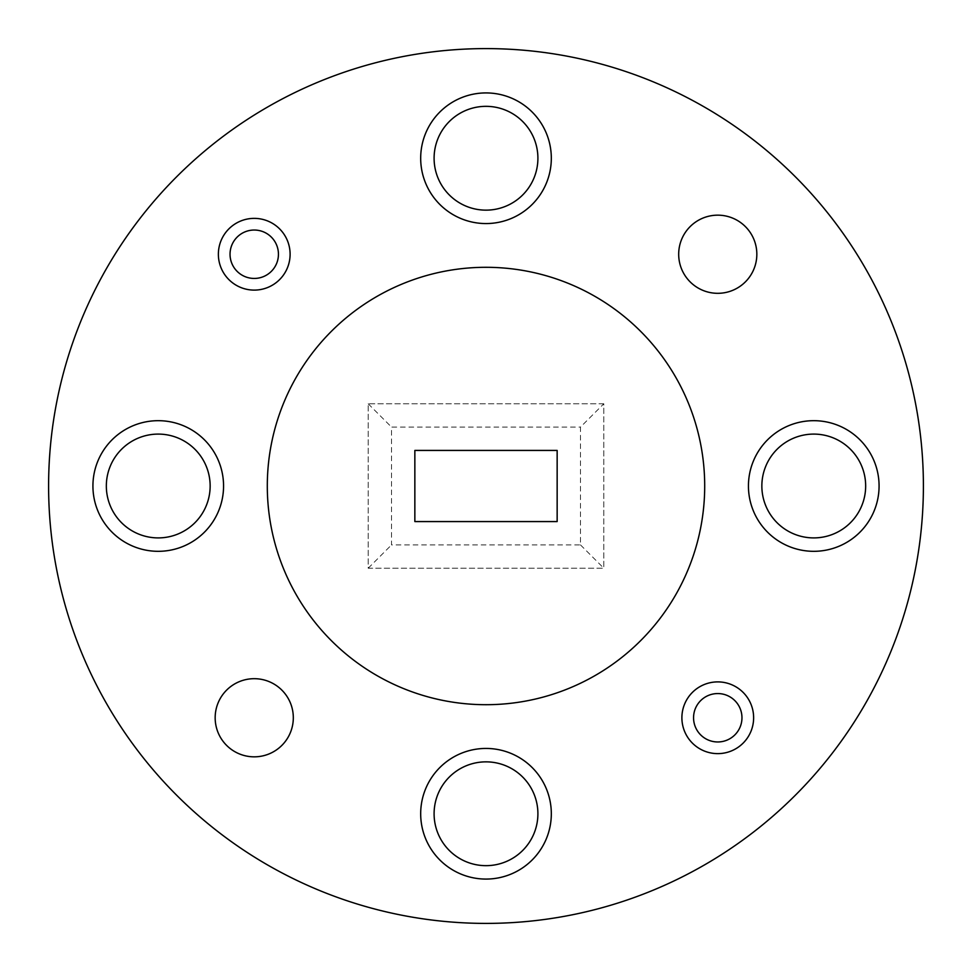 <?xml version="1.0" encoding="UTF-8"?>
<svg xmlns="http://www.w3.org/2000/svg" width="972" height="972" viewBox="0 0 972 972"><rect width="100%" height="100%" fill="white"/><g stroke="black" fill="none" stroke-linecap="round" stroke-linejoin="round"><path stroke-width="0.73" stroke-dasharray="4.86 3.65" d="M753.628 717.761A35.867 35.867 0 0 1 717.761 753.628A35.867 35.867 0 0 1 681.894 717.761A35.867 35.867 0 0 1 717.761 681.894A35.867 35.867 0 0 1 753.628 717.761A35.867 35.867 0 0 1 717.761 753.628A35.867 35.867 0 0 1 681.894 717.761A35.867 35.867 0 0 0 717.761 753.628A35.867 35.867 0 0 0 753.628 717.761A35.867 35.867 0 0 0 717.761 681.894A35.867 35.867 0 0 0 681.894 717.761A35.867 35.867 0 0 1 717.761 681.894A35.867 35.867 0 0 1 753.628 717.761M290.106 254.239A35.867 35.867 0 0 1 254.239 290.106A35.867 35.867 0 0 1 218.372 254.239A35.867 35.867 0 0 1 254.239 218.372A35.867 35.867 0 0 1 290.106 254.239A35.867 35.867 0 0 1 254.239 290.106A35.867 35.867 0 0 1 218.372 254.239A35.867 35.867 0 0 0 254.239 290.106A35.867 35.867 0 0 0 290.106 254.239A35.867 35.867 0 0 0 254.239 218.372A35.867 35.867 0 0 0 218.372 254.239A35.867 35.867 0 0 1 254.239 218.372A35.867 35.867 0 0 1 290.106 254.239M879.077 486A65.318 65.318 0 0 1 813.758 551.318A65.318 65.318 0 0 1 748.44 486A65.318 65.318 0 0 0 813.758 551.318A65.318 65.318 0 0 0 879.077 486A65.318 65.318 0 0 1 813.758 551.318A65.318 65.318 0 0 1 748.44 486A65.318 65.318 0 0 1 813.758 420.682A65.318 65.318 0 0 1 879.077 486A65.318 65.318 0 0 0 813.758 420.682A65.318 65.318 0 0 0 748.44 486A65.318 65.318 0 0 1 813.758 420.682A65.318 65.318 0 0 1 879.077 486M223.56 486A65.318 65.318 0 0 1 158.242 551.318A65.318 65.318 0 0 1 92.923 486A65.318 65.318 0 0 0 158.242 551.318A65.318 65.318 0 0 0 223.56 486A65.318 65.318 0 0 1 158.242 551.318A65.318 65.318 0 0 1 92.923 486A65.318 65.318 0 0 1 158.242 420.682A65.318 65.318 0 0 1 223.56 486A65.318 65.318 0 0 0 158.242 420.682A65.318 65.318 0 0 0 92.923 486A65.318 65.318 0 0 1 158.242 420.682A65.318 65.318 0 0 1 223.56 486M551.318 813.758A65.318 65.318 0 0 1 486 879.077A65.318 65.318 0 0 1 420.682 813.758A65.318 65.318 0 0 0 486 879.077A65.318 65.318 0 0 0 551.318 813.758A65.318 65.318 0 0 1 486 879.077A65.318 65.318 0 0 1 420.682 813.758A65.318 65.318 0 0 1 486 748.44A65.318 65.318 0 0 1 551.318 813.758A65.318 65.318 0 0 0 486 748.44A65.318 65.318 0 0 0 420.682 813.758A65.318 65.318 0 0 1 486 748.44A65.318 65.318 0 0 1 551.318 813.758M551.318 158.242A65.318 65.318 0 0 1 486 223.56A65.318 65.318 0 0 1 420.682 158.242A65.318 65.318 0 0 0 486 223.56A65.318 65.318 0 0 0 551.318 158.242A65.318 65.318 0 0 1 486 223.56A65.318 65.318 0 0 1 420.682 158.242A65.318 65.318 0 0 1 486 92.923A65.318 65.318 0 0 1 551.318 158.242A65.318 65.318 0 0 0 486 92.923A65.318 65.318 0 0 0 420.682 158.242A65.318 65.318 0 0 1 486 92.923A65.318 65.318 0 0 1 551.318 158.242M678.687 254.239A39.074 39.074 0 0 0 717.761 293.313A39.074 39.074 0 0 0 756.836 254.239A39.074 39.074 0 0 0 717.761 215.164A39.074 39.074 0 0 0 678.687 254.239M215.164 717.761A39.074 39.074 0 0 0 254.239 756.836A39.074 39.074 0 0 0 293.313 717.761A39.074 39.074 0 0 0 254.239 678.687A39.074 39.074 0 0 0 215.164 717.761M704.7 486A218.7 218.7 0 0 0 486 267.3A218.7 218.7 0 0 0 267.3 486A218.7 218.7 0 0 0 486 704.7A218.7 218.7 0 0 0 704.7 486M923.4 486A437.4 437.4 0 0 0 486 48.6A437.4 437.4 0 0 0 48.6 486A437.4 437.4 0 0 0 486 923.4A437.4 437.4 0 0 0 923.4 486M434.095 158.242A51.905 51.905 0 0 0 486 210.146A51.905 51.905 0 0 0 537.905 158.242A51.905 51.905 0 0 0 486 106.337A51.905 51.905 0 0 0 434.095 158.242M434.095 813.758A51.905 51.905 0 0 0 486 865.663A51.905 51.905 0 0 0 537.905 813.758A51.905 51.905 0 0 0 486 761.854A51.905 51.905 0 0 0 434.095 813.758M106.337 486A51.905 51.905 0 0 0 158.242 537.905A51.905 51.905 0 0 0 210.146 486A51.905 51.905 0 0 0 158.242 434.095A51.905 51.905 0 0 0 106.337 486M761.854 486A51.905 51.905 0 0 0 813.758 537.905A51.905 51.905 0 0 0 865.663 486A51.905 51.905 0 0 0 813.758 434.095A51.905 51.905 0 0 0 761.854 486M603.806 403.769L368.194 403.769L368.194 568.231L603.806 568.231L603.806 403.769L368.194 403.769L368.194 568.231L603.806 568.231L603.806 403.769L580.478 427.097L580.478 544.903L391.522 544.903L391.522 427.097L580.478 427.097M557.15 521.575L557.15 450.425L414.85 450.425L414.85 521.575L557.15 521.575M368.194 403.769L391.522 427.097M368.194 568.231L391.522 544.903M580.478 544.903L603.806 568.231"/><path stroke-width="1.46" d="M278.442 254.239A24.203 24.203 0 0 0 254.239 230.036A24.203 24.203 0 0 0 230.036 254.239A24.203 24.203 0 0 0 254.239 278.442A24.203 24.203 0 0 0 278.442 254.239M218.372 254.239A35.867 35.867 0 0 1 254.239 218.372A35.867 35.867 0 0 1 290.106 254.239A35.867 35.867 0 0 1 254.239 290.106A35.867 35.867 0 0 1 218.372 254.239M741.964 717.761A24.203 24.203 0 0 0 717.761 693.558A24.203 24.203 0 0 0 693.558 717.761A24.203 24.203 0 0 0 717.761 741.964A24.203 24.203 0 0 0 741.964 717.761M681.894 717.761A35.867 35.867 0 0 1 717.761 681.894A35.867 35.867 0 0 1 753.628 717.761A35.867 35.867 0 0 1 717.761 753.628A35.867 35.867 0 0 1 681.894 717.761M420.682 158.242A65.318 65.318 0 0 0 486 223.56A65.318 65.318 0 0 0 551.318 158.242A65.318 65.318 0 0 0 486 92.923A65.318 65.318 0 0 0 420.682 158.242M420.682 813.758A65.318 65.318 0 0 0 486 879.077A65.318 65.318 0 0 0 551.318 813.758A65.318 65.318 0 0 0 486 748.44A65.318 65.318 0 0 0 420.682 813.758M92.923 486A65.318 65.318 0 0 0 158.242 551.318A65.318 65.318 0 0 0 223.56 486A65.318 65.318 0 0 0 158.242 420.682A65.318 65.318 0 0 0 92.923 486M748.44 486A65.318 65.318 0 0 0 813.758 551.318A65.318 65.318 0 0 0 879.077 486A65.318 65.318 0 0 0 813.758 420.682A65.318 65.318 0 0 0 748.44 486M678.687 254.239A39.074 39.074 0 0 0 717.761 293.313A39.074 39.074 0 0 0 756.836 254.239A39.074 39.074 0 0 0 717.761 215.164A39.074 39.074 0 0 0 678.687 254.239M215.164 717.761A39.074 39.074 0 0 0 254.239 756.836A39.074 39.074 0 0 0 293.313 717.761A39.074 39.074 0 0 0 254.239 678.687A39.074 39.074 0 0 0 215.164 717.761M704.7 486A218.7 218.7 0 0 0 486 267.3A218.7 218.7 0 0 0 267.3 486A218.7 218.7 0 0 0 486 704.7A218.7 218.7 0 0 0 704.7 486M923.4 486A437.4 437.4 0 0 0 486 48.6A437.4 437.4 0 0 0 48.6 486A437.4 437.4 0 0 0 486 923.4A437.4 437.4 0 0 0 923.4 486M434.095 158.242A51.905 51.905 0 0 0 486 210.146A51.905 51.905 0 0 0 537.905 158.242A51.905 51.905 0 0 0 486 106.337A51.905 51.905 0 0 0 434.095 158.242M434.095 813.758A51.905 51.905 0 0 0 486 865.663A51.905 51.905 0 0 0 537.905 813.758A51.905 51.905 0 0 0 486 761.854A51.905 51.905 0 0 0 434.095 813.758M106.337 486A51.905 51.905 0 0 0 158.242 537.905A51.905 51.905 0 0 0 210.146 486A51.905 51.905 0 0 0 158.242 434.095A51.905 51.905 0 0 0 106.337 486M761.854 486A51.905 51.905 0 0 0 813.758 537.905A51.905 51.905 0 0 0 865.663 486A51.905 51.905 0 0 0 813.758 434.095A51.905 51.905 0 0 0 761.854 486M414.85 521.575L557.15 521.575L557.15 450.425L414.85 450.425L414.85 521.575"/></g></svg>
